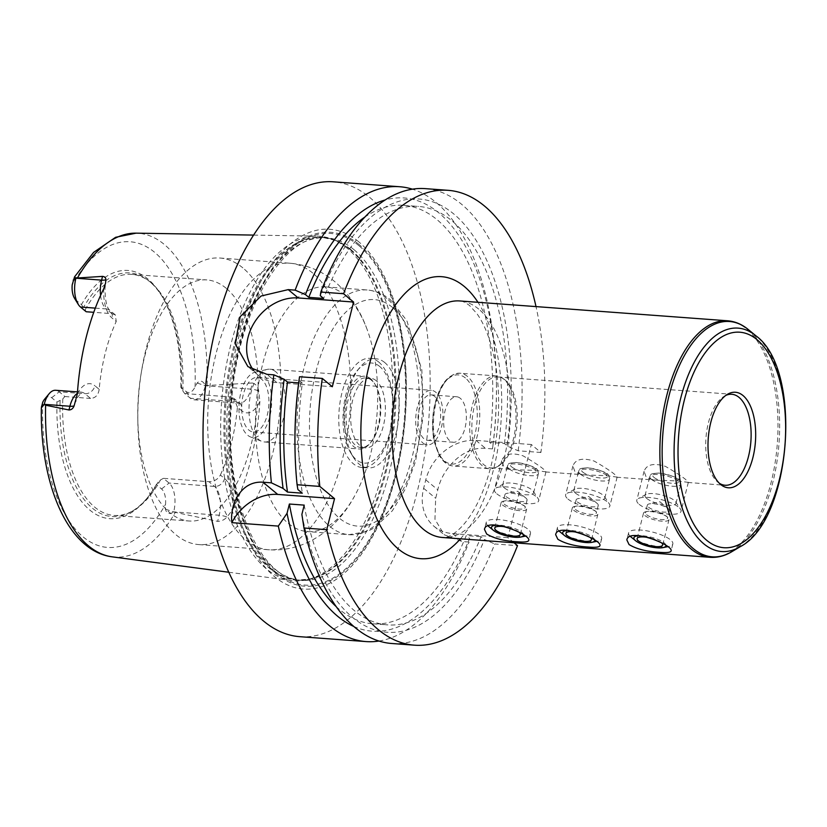 <?xml version="1.0" encoding="UTF-8"?>
<svg xmlns="http://www.w3.org/2000/svg" width="827" height="827" viewBox="0 0 827 827"><rect width="100%" height="100%" fill="white"/><g stroke="black" fill="none" stroke-linecap="round" stroke-linejoin="round"><path stroke-width="0.62" stroke-dasharray="4.13 3.1" d="M646.621 514.704A11.402 3.287 -165.9 0 0 658.695 519.253A11.402 3.287 -165.9 0 0 667.565 518.209A11.402 3.287 -165.9 0 0 666.355 516.141A11.402 3.287 -165.9 0 0 647.489 511.396A11.402 3.287 -165.9 0 0 645.442 512.657A11.402 3.287 -165.9 0 0 646.621 514.704M648.502 507.178A11.402 3.287 -165.9 0 0 660.577 511.727A11.402 3.287 -165.9 0 0 669.457 510.683A11.402 3.287 -165.9 0 0 668.247 508.615A11.402 3.287 -165.9 0 0 649.381 503.87A11.402 3.287 -165.9 0 0 647.334 505.132A11.402 3.287 -165.9 0 0 648.502 507.178M644.853 515.531A13.17 3.804 -165.9 0 0 658.788 520.793A13.17 3.804 -165.9 0 0 669.033 519.583A13.17 3.804 -165.9 0 0 667.637 517.195A13.17 3.804 -165.9 0 0 645.856 511.717A13.17 3.804 -165.9 0 0 643.499 513.174A13.17 3.804 -165.9 0 0 644.853 515.531M661.641 542.936A13.17 3.804 -165.9 0 0 650.404 538.005M665.911 545.52A16.488 4.755 -165.9 0 0 656.865 538.987A16.488 4.755 -165.9 0 0 639.809 535.679M631.032 537.002A22.805 6.585 -165.9 0 0 668.754 546.471A22.805 6.585 -165.9 0 0 672.847 543.959A22.805 6.585 -165.9 0 0 652.338 532.019A22.805 6.585 -165.9 0 0 628.613 532.846A22.805 6.585 -165.9 0 0 630.536 536.578M677.303 480.921L688.312 482.379C686.875 479.712 679.246 474.378 665.404 466.366C653.754 462.779 646.642 464.423 644.088 471.276L646.063 476.797C648.719 478.802 652.813 479.97 658.323 480.301L677.303 480.921M639.147 504.325A22.805 6.585 -165.9 0 0 663.306 513.433A22.805 6.585 -165.9 0 0 681.045 511.344A22.805 6.585 -165.9 0 0 680.497 509.163A22.805 6.585 -165.9 0 0 660.525 499.405A22.805 6.585 -165.9 0 0 638.32 498.567A22.805 6.585 -165.9 0 0 636.811 500.242A22.805 6.585 -165.9 0 0 639.147 504.325M646.683 498.412A15.961 4.611 -165.9 0 0 663.585 504.79A15.961 4.611 -165.9 0 0 676 503.333A15.961 4.611 -165.9 0 0 675.618 501.803A15.961 4.611 -165.9 0 0 661.641 494.97A15.961 4.611 -165.9 0 0 646.094 494.381A15.961 4.611 -165.9 0 0 645.039 495.549A15.961 4.611 -165.9 0 0 646.683 498.412M575.427 509.432A11.402 3.287 -165.9 0 0 587.511 513.981A11.402 3.287 -165.9 0 0 596.381 512.936A11.402 3.287 -165.9 0 0 595.171 510.859A11.402 3.287 -165.9 0 0 576.305 506.124A11.402 3.287 -165.9 0 0 574.258 507.385A11.402 3.287 -165.9 0 0 575.427 509.432M577.318 501.906A11.402 3.287 -165.9 0 0 589.393 506.455A11.402 3.287 -165.9 0 0 598.262 505.411A11.402 3.287 -165.9 0 0 597.063 503.343A11.402 3.287 -165.9 0 0 578.197 498.598A11.402 3.287 -165.9 0 0 576.15 499.859A11.402 3.287 -165.9 0 0 577.318 501.906M573.669 510.259A13.17 3.804 -165.9 0 0 587.604 515.521A13.17 3.804 -165.9 0 0 597.849 514.311A13.17 3.804 -165.9 0 0 596.453 511.913A13.17 3.804 -165.9 0 0 574.672 506.444A13.17 3.804 -165.9 0 0 572.315 507.902A13.17 3.804 -165.9 0 0 573.669 510.259M590.457 537.664A13.17 3.804 -165.9 0 0 579.22 532.733M594.727 540.238A16.488 4.755 -165.9 0 0 585.681 533.715A16.488 4.755 -165.9 0 0 568.625 530.407M559.848 531.73A22.805 6.585 -165.9 0 0 597.57 541.199A22.805 6.585 -165.9 0 0 601.663 538.687A22.805 6.585 -165.9 0 0 581.154 526.747A22.805 6.585 -165.9 0 0 557.429 527.574A22.805 6.585 -165.9 0 0 559.352 531.296M606.119 475.649L617.128 477.107C615.691 474.44 608.062 469.105 594.22 461.094C582.57 457.507 575.458 459.14 572.904 466.004L574.879 471.524C577.535 473.53 581.629 474.698 587.139 475.029L606.119 475.649M567.963 499.053A22.805 6.585 -165.9 0 0 592.122 508.16A22.805 6.585 -165.9 0 0 609.861 506.072A22.805 6.585 -165.9 0 0 609.313 503.891A22.805 6.585 -165.9 0 0 589.341 494.132A22.805 6.585 -165.9 0 0 567.136 493.295A22.805 6.585 -165.9 0 0 565.627 494.959A22.805 6.585 -165.9 0 0 567.963 499.053M575.499 493.14A15.961 4.611 -165.9 0 0 592.401 499.518A15.961 4.611 -165.9 0 0 604.816 498.05A15.961 4.611 -165.9 0 0 604.434 496.531A15.961 4.611 -165.9 0 0 590.457 489.698A15.961 4.611 -165.9 0 0 574.91 489.108A15.961 4.611 -165.9 0 0 573.855 490.277A15.961 4.611 -165.9 0 0 575.499 493.14M504.243 504.16A11.402 3.287 -165.9 0 0 516.327 508.708A11.402 3.287 -165.9 0 0 525.197 507.664A11.402 3.287 -165.9 0 0 523.987 505.586A11.402 3.287 -165.9 0 0 505.121 500.852A11.402 3.287 -165.9 0 0 503.074 502.113A11.402 3.287 -165.9 0 0 504.243 504.16M506.134 496.634A11.402 3.287 -165.9 0 0 518.209 501.183A11.402 3.287 -165.9 0 0 527.078 500.139A11.402 3.287 -165.9 0 0 525.869 498.061A11.402 3.287 -165.9 0 0 507.013 493.326A11.402 3.287 -165.9 0 0 504.966 494.587A11.402 3.287 -165.9 0 0 506.134 496.634M502.475 504.987A13.17 3.804 -165.9 0 0 516.42 510.249A13.17 3.804 -165.9 0 0 526.665 509.039A13.17 3.804 -165.9 0 0 525.269 506.641A13.17 3.804 -165.9 0 0 503.488 501.172A13.17 3.804 -165.9 0 0 501.131 502.63A13.17 3.804 -165.9 0 0 502.475 504.987M519.273 532.392A13.17 3.804 -165.9 0 0 508.036 527.461M523.543 534.966A16.488 4.755 -165.9 0 0 514.497 528.443A16.488 4.755 -165.9 0 0 497.44 525.135M488.664 526.458A22.805 6.585 -165.9 0 0 526.385 535.927A22.805 6.585 -165.9 0 0 530.479 533.415A22.805 6.585 -165.9 0 0 509.97 521.475A22.805 6.585 -165.9 0 0 486.245 522.302A22.805 6.585 -165.9 0 0 488.168 526.024M534.935 470.377L545.944 471.835C544.507 469.167 536.878 463.833 523.036 455.822C511.386 452.235 504.274 453.868 501.72 460.732L503.695 466.252C506.351 468.258 510.445 469.426 515.955 469.757L534.935 470.377M496.779 493.781A22.805 6.585 -165.9 0 0 520.927 502.888A22.805 6.585 -165.9 0 0 538.677 500.8A22.805 6.585 -165.9 0 0 538.129 498.619A22.805 6.585 -165.9 0 0 518.157 488.86A22.805 6.585 -165.9 0 0 495.952 488.023A22.805 6.585 -165.9 0 0 494.443 489.687A22.805 6.585 -165.9 0 0 496.779 493.781M504.315 487.868A15.961 4.611 -165.9 0 0 521.217 494.236A15.961 4.611 -165.9 0 0 533.632 492.778A15.961 4.611 -165.9 0 0 533.25 491.248A15.961 4.611 -165.9 0 0 519.273 484.426A15.961 4.611 -165.9 0 0 503.726 483.836A15.961 4.611 -165.9 0 0 502.671 485.004A15.961 4.611 -165.9 0 0 504.315 487.868M422.928 443.014A27.363 13.521 94.2 0 0 427.29 444.895A27.363 13.521 94.2 0 0 442.259 423.186A27.363 13.521 94.2 0 0 435.695 392.194A27.363 13.521 94.2 0 0 431.332 390.313A27.363 13.521 94.2 0 0 416.363 412.022A27.363 13.521 94.2 0 0 422.928 443.014M434.63 396.422A22.805 11.268 94.2 0 0 430.991 394.861A22.805 11.268 94.2 0 0 418.069 416.767A22.805 11.268 94.2 0 0 427.621 440.346A22.805 11.268 94.2 0 0 440.098 422.256A22.805 11.268 94.2 0 0 434.63 396.422M725.827 395.409A45.609 22.525 94.2 0 0 724.235 396.247A45.609 22.525 94.2 0 0 705.948 438.093A45.609 22.525 94.2 0 0 717.867 482.182A45.609 22.525 94.2 0 0 719.325 483.247M505.204 380.079A45.609 22.525 94.2 0 0 503.767 379.014A45.609 22.525 94.2 0 0 497.926 376.947A45.609 22.525 94.2 0 0 472.093 420.767A45.609 22.525 94.2 0 0 491.197 467.917A45.609 22.525 94.2 0 0 497.265 466.738A45.609 22.525 94.2 0 0 516.896 425.698A45.609 22.525 94.2 0 0 505.204 380.079M503.715 379.107A46.519 22.98 94.2 0 0 502.247 378.022A46.519 22.98 94.2 0 0 496.303 375.913A46.519 22.98 94.2 0 0 469.943 420.612A46.519 22.98 94.2 0 0 489.429 468.702A46.519 22.98 94.2 0 0 495.621 467.493A46.519 22.98 94.2 0 0 515.645 425.636A46.519 22.98 94.2 0 0 503.715 379.107M460.329 398.335A22.805 11.268 94.2 0 0 456.7 396.764A22.805 11.268 94.2 0 0 443.779 418.669A22.805 11.268 94.2 0 0 453.33 442.249A22.805 11.268 94.2 0 0 465.808 424.158A22.805 11.268 94.2 0 0 460.329 398.335M514.063 542.791L507.912 537.684L531.316 444.512L540.91 452.472A228.045 112.648 94.2 0 0 536.01 306.6M391.688 643.489A228.045 112.648 94.2 0 0 494.753 543.959L517.506 545.644M294.96 446.373A217.201 107.293 94.2 0 0 297.896 489.522M301.876 514.415A217.201 107.293 94.2 0 0 484.426 539.493L494.753 543.959M299.002 380.389L302.331 383.159A209.8 103.644 94.2 0 0 302.3 493.181M304.212 505.121A209.8 103.644 94.2 0 0 387.605 624.892A209.8 103.644 94.2 0 0 481.076 536.713L484.426 539.493M302.331 383.159L298.661 382.891M336.134 606.563A209.8 103.644 94.2 0 0 372.781 623.785A209.8 103.644 94.2 0 0 466.242 535.607L481.076 536.713M353.687 626.411A217.201 107.293 94.2 0 0 469.591 538.398L466.242 535.607M540.91 452.472L518.157 450.787L507.83 446.322L504.48 443.53L489.646 442.435L492.995 445.215L492.468 448.885A228.045 112.648 94.2 0 0 496.396 381.909A228.045 112.648 94.2 0 0 436.036 202.398A228.045 112.648 94.2 0 0 412.435 189.176M299.756 636.676A228.045 112.648 94.2 0 0 424.499 455.749A228.045 112.648 94.2 0 0 369.793 197.498A228.045 112.648 94.2 0 0 333.446 181.826M492.468 448.885L485.542 448.368C464.433 446.229 442.838 466.986 437.793 489.822A228.045 112.648 -85.8 0 1 435.664 498.288L434.961 519.325L444.223 534.759L462.138 541.551L469.064 542.057L469.591 538.398M378.952 641.039A228.045 112.648 94.2 0 0 469.064 542.057M531.316 444.512L475.959 440.409A45.609 37.401 -50.3 0 0 425.771 479.836L423.641 488.302A45.609 37.401 -50.3 0 0 434.051 526.323A45.609 37.401 -50.3 0 0 452.555 533.58L507.912 537.684M253.786 370.558A45.609 37.401 -50.3 0 0 258.448 375.386A45.609 37.401 -50.3 0 0 276.952 382.643L332.32 386.747M163.405 478.337L160.479 479.96L156.293 484.601L161.565 488.974A15.413 7.619 -85.8 0 1 165.524 504.398L165.452 509.153C166.682 513.753 169.421 514.704 173.67 511.996L173.701 511.872A22.257 10.999 94.2 0 0 169.09 483.061L163.405 478.337L208.89 481.707C214.069 481.614 217.904 479.381 220.375 475.029L224.613 478.554A31.374 15.496 -85.8 0 1 232.676 509.701L227.001 516.999C224.468 519.811 221.357 521.258 217.646 521.351L219.176 515.242A22.257 10.999 94.2 0 0 220.292 508.522A22.257 10.999 94.2 0 0 214.575 486.431L208.89 481.707M226.133 288.23A120.866 59.709 94.2 0 0 206.874 279.929A120.866 59.709 94.2 0 0 140.941 374.693A120.866 59.709 94.2 0 0 137.768 417.552A120.866 59.709 94.2 0 0 189.011 521A120.866 59.709 94.2 0 0 255.13 425.109A120.866 59.709 94.2 0 0 226.133 288.23M182.839 390.944L184.7 393.549L190.396 398.273A22.257 10.999 94.2 0 0 193.942 399.803A22.257 10.999 94.2 0 0 205.375 385.744L205.406 385.62C203.07 380.751 200.31 379.882 197.136 383.035L195.058 386.819A15.413 7.619 -85.8 0 1 186.054 391.481L180.782 387.108L182.839 390.944A120.866 59.709 94.2 0 0 151.01 282.669A120.866 59.709 94.2 0 0 150.783 282.483A120.866 59.709 94.2 0 0 131.751 274.368A120.866 59.709 94.2 0 0 85.16 309.825L81.439 304.605L76.156 300.232A15.413 7.619 -85.8 0 1 74.502 298.247M86.184 311.748L85.16 309.825M95.301 308.12L106.207 308.926L111.893 313.65L93.761 312.306M111.893 313.65L115.366 314.922L116.225 321.496L111.986 317.981A31.374 15.496 -85.8 0 1 103.788 288.613M44.699 399.069A15.413 7.619 -85.8 0 1 51.677 397.725L56.949 402.098L62.8 398.852L64.888 396.536L59.203 391.812L84.902 393.714A9.118 7.484 -50.3 0 0 94.94 385.827L99.178 389.341A120.866 59.709 -85.8 0 1 116.225 321.496M99.178 389.341C98.341 395.048 95.477 398.087 90.598 398.438L84.902 393.714A22.257 10.999 94.2 0 0 81.356 392.184A22.257 10.999 94.2 0 0 77.397 393.321M64.888 396.536L90.598 398.438M62.8 398.852A120.866 59.709 94.2 0 0 113.888 515.428A120.866 59.709 94.2 0 0 133.912 510.207A120.866 59.709 94.2 0 0 160.479 479.96M186.054 391.481L190.396 398.273L235.871 401.643A9.118 7.484 129.7 0 1 239.572 403.1A9.118 7.484 129.7 0 1 241.649 410.699L237.421 407.184A120.866 59.709 -85.8 0 1 220.375 475.029M237.421 407.184L234.103 398.562L230.185 396.919L235.871 401.643A22.257 10.999 94.2 0 0 239.416 403.173A22.257 10.999 94.2 0 0 248.803 395.048A22.257 10.999 94.2 0 0 250.86 389.114L252.39 383.004L205.406 385.62M184.7 393.549L230.185 396.919M60.102 400.671A122.179 60.361 94.2 0 0 132.062 511.313A122.179 60.361 94.2 0 0 147.609 497.554A122.179 60.361 94.2 0 0 158.153 482.089M56.949 402.098A124.463 61.477 94.2 0 0 146.131 499.322A124.463 61.477 94.2 0 0 156.293 484.601M51.677 397.725L59.203 391.812A22.257 10.999 94.2 0 0 55.657 390.282M173.67 511.996L217.646 521.351M181.578 388.835A122.179 60.361 94.2 0 0 162.464 297.017A122.179 60.361 94.2 0 0 149.108 281.108A122.179 60.361 94.2 0 0 83.527 307.406M180.782 387.108A124.463 61.477 94.2 0 0 161.265 295.043A124.463 61.477 94.2 0 0 81.439 304.605M252.39 383.004C255.832 383.986 257.931 386.602 258.686 390.871L259.885 401.395A31.374 15.496 -85.8 0 1 241.649 410.699M232.676 509.701A165.328 81.677 94.2 0 0 259.885 401.395M346.999 248.11A172.74 85.336 94.2 0 0 332.278 239.22A172.74 85.336 94.2 0 0 317.051 236.14A172.74 85.336 94.2 0 0 221.615 402.211A172.74 85.336 94.2 0 0 291.538 580.544A172.74 85.336 94.2 0 0 307.055 579.748A172.74 85.336 94.2 0 0 390.261 430.764A172.74 85.336 94.2 0 0 346.999 248.11M261.683 379.304A27.363 13.521 94.2 0 0 257.321 377.422A27.363 13.521 94.2 0 0 241.825 403.71A27.363 13.521 94.2 0 0 253.279 432.004A27.363 13.521 94.2 0 0 268.248 410.295A27.363 13.521 94.2 0 0 261.683 379.304M262.965 374.197A32.863 16.23 94.2 0 0 255.264 372.14A32.863 16.23 94.2 0 0 239.117 403.514A32.863 16.23 94.2 0 0 250.467 436.925A32.863 16.23 94.2 0 0 270.419 413.82A32.863 16.23 94.2 0 0 262.965 374.197M275.68 371.705A36.491 18.029 94.2 0 0 269.86 369.204A36.491 18.029 94.2 0 0 267.121 369.421A36.491 18.029 94.2 0 0 249.185 404.258A36.491 18.029 94.2 0 0 261.787 441.36A36.491 18.029 94.2 0 0 264.475 441.98A36.491 18.029 94.2 0 0 284.426 413.035A36.491 18.029 94.2 0 0 275.68 371.705M370.589 378.735A36.491 18.029 94.2 0 0 364.769 376.233A36.491 18.029 94.2 0 0 344.104 411.288A36.491 18.029 94.2 0 0 359.383 449.009A36.491 18.029 94.2 0 0 370.227 443.127A36.491 18.029 94.2 0 0 374.641 383.645A36.491 18.029 94.2 0 0 370.589 378.735M371.581 380.327A34.889 17.233 94.2 0 0 366.02 377.929A34.889 17.233 94.2 0 0 346.255 411.453A34.889 17.233 94.2 0 0 360.861 447.521A34.889 17.233 94.2 0 0 371.24 441.897A34.889 17.233 94.2 0 0 375.458 385.02A34.889 17.233 94.2 0 0 371.581 380.327M376.151 380.658A34.889 17.233 94.2 0 0 370.589 378.27A34.889 17.233 94.2 0 0 350.824 411.784A34.889 17.233 94.2 0 0 365.431 447.852A34.889 17.233 94.2 0 0 384.524 420.178A34.889 17.233 94.2 0 0 376.151 380.658M379.717 366.475A50.168 24.779 94.2 0 0 357.016 370.847A50.168 24.779 94.2 0 0 350.917 453.196A50.168 24.779 94.2 0 0 388.349 437.411A50.168 24.779 94.2 0 0 379.717 366.475M384.731 362.536A54.727 27.033 94.2 0 0 376.006 358.773A54.727 27.033 94.2 0 0 359.972 367.302A54.727 27.033 94.2 0 0 353.315 457.135A54.727 27.033 94.2 0 0 367.922 467.937A54.727 27.033 94.2 0 0 397.859 424.509A54.727 27.033 94.2 0 0 384.731 362.536M378.797 362.092A54.727 27.033 94.2 0 0 370.072 358.329A54.727 27.033 94.2 0 0 339.07 410.916A54.727 27.033 94.2 0 0 361.988 467.493A54.727 27.033 94.2 0 0 391.926 424.075A54.727 27.033 94.2 0 0 378.797 362.092M345.21 295.322A122.685 60.609 94.2 0 0 325.662 286.897A122.685 60.609 94.2 0 0 256.163 404.775A122.685 60.609 94.2 0 0 307.53 531.606A122.685 60.609 94.2 0 0 354.194 496.738A122.685 60.609 94.2 0 0 366.671 328.267A122.685 60.609 94.2 0 0 345.21 295.322M242.869 267.896A143.671 70.967 94.2 0 0 219.972 258.034A143.671 70.967 94.2 0 0 141.603 370.672A143.671 70.967 94.2 0 0 137.83 421.625A143.671 70.967 94.2 0 0 198.749 544.579A143.671 70.967 94.2 0 0 277.334 430.609A143.671 70.967 94.2 0 0 242.869 267.896M359.176 244.565A177.454 87.662 94.2 0 0 229.451 435.56A177.454 87.662 94.2 0 0 364.738 547.898A177.454 87.662 94.2 0 0 359.176 244.565M358.67 241.753A180.379 89.109 94.2 0 0 226.805 435.901A180.379 89.109 94.2 0 0 364.325 550.1A180.379 89.109 94.2 0 0 358.67 241.753M492.995 445.215A217.201 107.293 94.2 0 0 496.427 383.842A217.201 107.293 94.2 0 0 385.289 199.927M489.646 442.435A209.8 103.644 94.2 0 0 403.783 205.334A209.8 103.644 94.2 0 0 364.996 216.974M504.48 443.53A209.8 103.644 94.2 0 0 418.607 206.43A209.8 103.644 94.2 0 0 323.605 298.454M507.83 446.322A217.201 107.293 94.2 0 0 452.741 213.128A217.201 107.293 94.2 0 0 320.276 295.684M518.157 450.787A228.045 112.648 94.2 0 0 425.388 188.639M651.469 479.36A15.961 4.611 -165.9 0 0 668.371 485.728A15.961 4.611 -165.9 0 0 680.786 484.271A15.961 4.611 -165.9 0 0 666.428 475.907A15.961 4.611 -165.9 0 0 649.826 476.497A15.961 4.611 -165.9 0 0 651.469 479.36M653.971 477.386A13.687 3.949 -165.9 0 0 676.993 483.03A13.687 3.949 -165.9 0 0 666.552 474.367A13.687 3.949 -165.9 0 0 653.971 477.386M580.285 474.078A15.961 4.611 -165.9 0 0 597.187 480.456A15.961 4.611 -165.9 0 0 609.602 478.998A15.961 4.611 -165.9 0 0 595.244 470.635A15.961 4.611 -165.9 0 0 578.642 471.214A15.961 4.611 -165.9 0 0 580.285 474.078M582.787 472.114A13.687 3.949 -165.9 0 0 605.798 477.758A13.687 3.949 -165.9 0 0 595.368 469.095A13.687 3.949 -165.9 0 0 582.787 472.114M509.101 468.806A15.961 4.611 -165.9 0 0 526.003 475.184A15.961 4.611 -165.9 0 0 538.418 473.726A15.961 4.611 -165.9 0 0 524.06 465.363A15.961 4.611 -165.9 0 0 507.458 465.942A15.961 4.611 -165.9 0 0 509.101 468.806M511.603 466.841A13.687 3.949 -165.9 0 0 534.614 472.486A13.687 3.949 -165.9 0 0 524.184 463.823A13.687 3.949 -165.9 0 0 511.603 466.841M478.719 309.102A118.581 58.583 94.2 0 0 459.822 300.956C461.745 300.666 464.96 302.175 469.467 305.463L476.703 313.381C481.717 320.173 486.152 329.466 489.998 341.282C497.141 364.18 499.859 390.489 498.143 420.199C495.859 451.769 489.17 479.05 478.068 502.061C463.42 531.926 447.066 539.039 442.3 537.467A118.581 58.583 94.2 0 0 507.168 443.396A118.581 58.583 94.2 0 0 478.719 309.102M460.453 538.822A141.386 69.84 94.2 0 0 477.975 302.3M710.155 557.315A118.581 58.583 94.2 0 0 775.033 463.234A118.581 58.583 94.2 0 0 746.574 328.939A118.581 58.583 94.2 0 0 727.677 320.793M731.73 551.754A117.972 58.272 94.2 0 0 778.993 443.758A117.972 58.272 94.2 0 0 748.414 329.653M740.144 546.719A111.996 55.326 94.2 0 0 785.019 444.192A111.996 55.326 94.2 0 0 755.992 335.865M467.451 376.419A46.519 22.98 94.2 0 0 460.029 373.225A46.519 22.98 94.2 0 0 433.679 417.924A46.519 22.98 94.2 0 0 453.155 466.014A46.519 22.98 94.2 0 0 478.606 429.11A46.519 22.98 94.2 0 0 467.451 376.419M465.436 378.001A44.699 22.081 94.2 0 0 432.759 426.112A44.699 22.081 94.2 0 0 466.841 454.405A44.699 22.081 94.2 0 0 465.436 378.001M425.771 479.836L437.793 489.822M475.959 440.409L485.542 448.368M423.641 488.302L435.664 498.288M452.555 533.58L462.138 541.551M276.952 382.643L266.935 374.331M161.565 488.974L169.09 483.061L214.575 486.431A9.118 7.484 -50.3 0 0 224.613 478.554M165.452 509.153L173.701 511.872L219.176 515.242A9.118 2.636 -165.9 0 1 227.001 516.999M197.136 383.035L205.375 385.744L250.86 389.114A9.118 2.636 14.1 0 1 258.686 390.871M195.058 386.819A153.233 75.691 94.2 0 0 154.608 252.307A153.233 75.691 94.2 0 0 72.207 284.808M207.143 385.124A162.34 80.198 94.2 0 0 164.242 244.41A162.34 80.198 94.2 0 0 136.093 233.152M112.121 556.829A162.34 80.198 94.2 0 0 175.097 512.73M42.673 402.387A153.233 75.691 94.2 0 0 83.124 536.899A153.233 75.691 94.2 0 0 165.524 504.398M76.156 300.232L80.498 307.024M100.563 295.404A22.257 10.999 94.2 0 0 106.207 308.926A9.118 7.484 129.7 0 1 109.898 310.373A9.118 7.484 129.7 0 1 111.986 317.981M77.366 393.797A31.374 15.496 -85.8 0 1 94.94 385.827M392.525 307.458A113.568 56.102 94.2 0 0 309.494 429.689A113.568 56.102 94.2 0 0 396.081 501.596A113.568 56.102 94.2 0 0 392.525 307.458M386.736 298.402A122.685 60.609 94.2 0 0 367.188 289.977A122.685 60.609 94.2 0 0 297.679 407.856A122.685 60.609 94.2 0 0 349.056 534.676A122.685 60.609 94.2 0 0 416.177 437.349A122.685 60.609 94.2 0 0 386.736 298.402M312.751 273.075A143.671 70.967 94.2 0 0 289.853 263.213A143.671 70.967 94.2 0 0 208.466 401.24A143.671 70.967 94.2 0 0 268.63 549.759A143.671 70.967 94.2 0 0 347.216 435.777A143.671 70.967 94.2 0 0 312.751 273.075M349.614 249.134A171.871 84.902 94.2 0 0 334.966 240.275A171.871 84.902 94.2 0 0 224.861 402.46A171.871 84.902 94.2 0 0 309.867 579.086A171.871 84.902 94.2 0 0 392.66 430.857A171.871 84.902 94.2 0 0 349.614 249.134M350.607 249.351A171.716 84.83 94.2 0 0 323.243 237.556A171.716 84.83 94.2 0 0 225.957 402.542A171.716 84.83 94.2 0 0 297.865 580.047A171.716 84.83 94.2 0 0 391.802 443.82A171.716 84.83 94.2 0 0 350.607 249.351M353.884 249.589A171.716 84.83 94.2 0 0 326.52 237.804A171.716 84.83 94.2 0 0 229.234 402.78A171.716 84.83 94.2 0 0 301.142 580.296A171.716 84.83 94.2 0 0 395.079 444.068A171.716 84.83 94.2 0 0 353.884 249.589M358.897 245.65A176.275 87.083 94.2 0 0 230.03 435.384A176.275 87.083 94.2 0 0 364.428 546.988A176.275 87.083 94.2 0 0 358.897 245.65M647.334 505.132L645.442 512.657M669.457 510.683L667.565 518.209M647.489 511.396L645.856 511.717M666.355 516.141L667.637 517.195M643.499 513.174L637.11 538.584M669.033 519.583L662.654 545.003M667.596 546.709L668.754 546.471M628.613 532.846L626.835 539.928M672.847 543.959L671.069 551.04M668.247 508.615L659.925 501.793L649.381 503.87M644.078 471.276L636.811 500.242M688.322 482.389L681.045 511.344M646.094 494.381L638.32 498.567M675.618 501.803L680.497 509.163M676 503.333L680.786 484.271L680.042 480.983C679.37 478.151 672.351 475.515 659.005 473.075C647.675 473.571 651.686 475.143 649.826 476.497L645.039 495.549M576.15 499.859L574.258 507.385M598.262 505.411L596.381 512.936M576.305 506.124L574.672 506.444M595.171 510.859L596.453 511.913M572.315 507.902L565.926 533.312M597.849 514.311L591.47 539.721M596.412 541.427L597.57 541.199M557.429 527.574L555.651 534.656M601.663 538.687L599.885 545.768M597.063 503.343L588.741 496.52L578.197 498.598M572.894 466.004L565.627 494.959M617.128 477.107L609.861 506.072M574.91 489.108L567.136 493.295M604.434 496.531L609.313 503.891M604.816 498.05L609.602 478.998L608.858 475.711C608.186 472.879 601.167 470.243 587.811 467.803C576.491 468.299 580.502 469.87 578.642 471.214L573.855 490.277M504.966 494.587L503.074 502.113M527.078 500.139L525.197 507.664M505.121 500.852L503.488 501.172M523.987 505.586L525.269 506.641M501.131 502.63L494.742 528.039M526.665 509.039L520.286 534.449M525.228 536.154L526.385 535.927M486.245 522.302L484.467 529.383M530.479 533.415L528.701 540.496M525.869 498.061L517.557 491.248L507.013 493.326M501.71 460.722L494.443 489.687M545.944 471.835L538.677 500.8M503.726 483.836L495.952 488.023M533.25 491.248L538.129 498.619M533.632 492.778L538.418 473.726L537.674 470.439C537.002 467.606 529.983 464.97 516.627 462.531C505.307 463.027 509.318 464.598 507.458 465.942L502.671 485.004M717.867 482.182L720.762 484.56M724.235 396.247L727.45 394.324M491.197 467.917L515.955 469.757M545.52 471.948L587.139 475.029M616.704 477.22L658.323 480.301M687.888 482.492L725.052 485.242M497.926 376.947L731.792 394.272M503.767 379.014L502.247 378.022M497.265 466.738L495.621 467.493M496.303 375.913L460.029 373.225C447.883 373.969 439.344 384.906 434.413 406.057C431.87 418.731 431.88 430.846 434.433 442.414L438.568 454.116C442.342 461.404 447.2 465.374 453.155 466.014L489.429 468.702M427.621 440.346L453.33 442.249M430.991 394.861L456.7 396.764M372.781 623.785L387.605 624.892M434.051 526.323L444.213 534.759M258.448 375.386L247.914 366.63M113.888 515.428L189.011 521M131.751 274.368L206.874 279.929M133.912 510.207L132.062 511.313M147.609 497.554L146.131 499.322M193.942 399.803L239.799 403.256L234.103 398.562M77.5 391.895L81.749 392.153L77.573 397.363L75.702 401.87M150.783 282.483L149.108 281.108M162.464 297.017L161.265 295.043M115.366 314.922L109.898 310.373C106.817 308.089 105.184 300.811 104.977 288.571L105.587 283.082M228.697 572.232L291.538 580.544M253.672 235.095L317.051 236.14M253.279 432.004L427.29 444.895M257.321 377.422L431.332 390.313M250.467 436.925L261.787 441.36M255.264 372.14L267.121 369.421M264.475 441.98L359.383 449.009M269.86 369.204L364.769 376.233M375.458 385.02L374.641 383.645M371.24 441.897L370.227 443.127M360.861 447.521L365.431 447.852M366.02 377.929L370.589 378.27M350.917 453.196L353.315 457.135M357.016 370.847L359.972 367.302M361.988 467.493L367.922 467.937M370.072 358.329L376.006 358.773M325.662 286.897L367.188 289.977C375.685 290.701 383.439 293.998 390.437 299.85L406.843 320.618L421.842 369.948L423.248 416.053L415.474 461.631L405.54 488.695L392.401 510.724L374.641 527.636L367.674 531.368L349.056 534.676L307.53 531.606M219.972 258.034L289.853 263.213C306.972 264.754 322.003 270.946 334.945 281.79C349.335 294.278 359.91 309.774 366.671 328.267M198.749 544.579L268.63 549.759C307.21 552.374 338.14 526.685 354.194 496.738M137.768 417.552L137.83 421.625M140.941 374.693L141.603 370.672M307.055 579.748L309.867 579.086L297.865 580.047L301.142 580.296C260.174 580.502 224.282 498.66 231.219 407.763C235.292 313.247 284.416 231.074 326.52 237.804L323.243 237.556L334.966 240.275L332.278 239.22M496.427 383.842L496.396 381.909M403.783 205.334L418.607 206.43"/><path stroke-width="1.24" d="M650.404 538.005A13.17 3.804 -165.9 0 0 637.11 538.584A13.17 3.804 -165.9 0 0 638.465 540.951A13.17 3.804 -165.9 0 0 652.41 546.202A13.17 3.804 -165.9 0 0 662.654 545.003A13.17 3.804 -165.9 0 0 661.641 542.936M639.809 535.679A16.488 4.755 -165.9 0 0 635.591 540.734A16.488 4.755 -165.9 0 0 635.643 540.775A16.488 4.755 -165.9 0 0 662.913 547.629A16.488 4.755 -165.9 0 0 665.911 545.52M630.536 536.578A22.805 6.585 -165.9 0 0 630.96 536.94A22.805 6.585 -165.9 0 0 631.032 537.002L635.643 540.775M659.377 552.312C646.6 551.609 636.49 549.035 629.047 544.559L626.845 539.928C628.479 527.285 673.943 545.076 671.069 551.04C670.459 552.488 666.562 552.912 659.377 552.312M579.22 532.733A13.17 3.804 -165.9 0 0 565.926 533.312A13.17 3.804 -165.9 0 0 567.281 535.669A13.17 3.804 -165.9 0 0 581.226 540.93A13.17 3.804 -165.9 0 0 591.47 539.721A13.17 3.804 -165.9 0 0 590.457 537.664M568.625 530.407A16.488 4.755 -165.9 0 0 564.407 535.462A16.488 4.755 -165.9 0 0 564.459 535.503A16.488 4.755 -165.9 0 0 591.729 542.357A16.488 4.755 -165.9 0 0 594.727 540.238M559.352 531.296A22.805 6.585 -165.9 0 0 559.776 531.668A22.805 6.585 -165.9 0 0 559.848 531.73L564.459 535.503M588.193 547.029C575.416 546.337 565.306 543.752 557.863 539.287L555.661 534.656C557.295 522.002 602.749 539.804 599.885 545.768C599.275 547.216 595.378 547.639 588.193 547.029M508.036 527.461A13.17 3.804 -165.9 0 0 494.742 528.039A13.17 3.804 -165.9 0 0 496.097 530.396A13.17 3.804 -165.9 0 0 510.042 535.658A13.17 3.804 -165.9 0 0 520.286 534.449A13.17 3.804 -165.9 0 0 519.273 532.392M497.44 525.135A16.488 4.755 -165.9 0 0 493.223 530.19A16.488 4.755 -165.9 0 0 493.274 530.231A16.488 4.755 -165.9 0 0 520.545 537.074A16.488 4.755 -165.9 0 0 523.543 534.966M488.168 526.024A22.805 6.585 -165.9 0 0 488.592 526.396A22.805 6.585 -165.9 0 0 488.664 526.458L493.274 530.231M516.999 541.757C504.222 541.065 494.122 538.48 486.679 534.015L484.477 529.383C486.111 516.73 531.565 534.531 528.701 540.486C528.091 541.943 524.184 542.367 516.999 541.757M743.018 395.544A47.894 23.652 94.2 0 0 727.45 394.324A47.894 23.652 94.2 0 0 708.253 438.269A47.894 23.652 94.2 0 0 720.762 484.56A47.894 23.652 94.2 0 0 752.942 457.424A47.894 23.652 94.2 0 0 743.018 395.544M719.325 483.247A45.609 22.525 94.2 0 0 725.052 485.242A45.609 22.525 94.2 0 0 749.996 449.061A45.609 22.525 94.2 0 0 739.059 397.405A45.609 22.525 94.2 0 0 731.792 394.272A45.609 22.525 94.2 0 0 725.827 395.409M536.01 306.6A228.045 112.648 94.2 0 0 448.131 190.324A228.045 112.648 94.2 0 0 343.577 293.73L353.594 302.041L332.32 386.747L322.303 378.425A228.045 112.648 94.2 0 0 319.822 486.421L334.542 498.64L326.737 529.683A228.045 112.648 94.2 0 0 414.441 645.174A228.045 112.648 94.2 0 0 517.506 545.644L514.063 542.791M334.542 498.64L277.738 494.432A45.609 37.401 -50.3 0 0 231.829 522.654C229.813 504.108 241.07 480.601 263.017 482.213L271.39 482.834L283.061 488.426L287.476 492.086L302.3 493.181L297.896 489.522L297.079 484.736L319.822 486.421M326.737 529.683L303.995 527.998L301.876 514.415L304.212 505.121L289.378 504.025L287.041 513.319L278.306 526.096L231.829 522.654M322.303 378.425L299.55 376.74A228.045 112.648 94.2 0 0 294.991 448.317A228.045 112.648 94.2 0 0 297.079 484.736M303.995 527.998A228.045 112.648 94.2 0 0 391.688 643.489L414.441 645.174M299.55 376.74L299.002 380.389A217.201 107.293 94.2 0 0 294.96 446.373L294.991 448.317M298.661 382.891L287.496 382.064A209.8 103.644 94.2 0 0 287.476 492.086M289.378 504.025A209.8 103.644 94.2 0 0 336.134 606.563M287.496 382.064L284.168 379.293A217.201 107.293 94.2 0 0 283.061 488.426M287.041 513.319A217.201 107.293 94.2 0 0 353.687 626.411M284.168 379.293L273.861 374.838A228.045 112.648 94.2 0 0 271.39 482.834M273.861 374.838L266.935 374.331L247.914 366.63L235.219 343.98L240.233 316.638L261.084 296.025L288.209 289.626L295.136 290.143L305.442 294.588L308.781 297.358L323.605 298.454L320.276 295.684L320.824 292.045L343.577 293.73M412.435 189.176A228.045 112.648 94.2 0 0 399.699 186.737A228.045 112.648 94.2 0 0 295.136 290.143M399.699 186.737L333.446 181.826A228.045 112.648 94.2 0 0 204.259 400.93A228.045 112.648 94.2 0 0 299.756 636.676L365.999 641.576A228.045 112.648 94.2 0 0 378.952 641.039M278.306 526.096A228.045 112.648 94.2 0 0 365.999 641.576M353.594 302.041L298.227 297.947A45.609 37.401 -50.3 0 0 254.178 322.861A45.609 37.401 -50.3 0 0 253.786 370.558M93.761 312.306L86.184 311.748L80.498 307.024L95.301 308.12M75.929 278.089L75.888 278.213A22.257 10.999 94.2 0 0 78.11 304.16L74.502 298.247A15.413 7.619 -85.8 0 1 72.207 284.808L74.554 276.849L75.929 278.089L102.538 276.383L101.597 280.126A22.257 10.999 94.2 0 0 100.387 288.096A22.257 10.999 94.2 0 0 100.563 295.404M44.182 404.465L41.35 407.856L42.673 402.387A15.413 7.619 -85.8 0 1 44.699 399.069L49.134 393.745A22.257 10.999 94.2 0 0 44.213 404.341L45.609 405.199A162.34 80.198 94.2 0 0 112.121 556.829C67.804 551.196 39.965 483.96 41.35 407.856M77.5 391.895L55.657 390.282A22.257 10.999 94.2 0 0 49.134 393.745M41.515 406.243L44.213 404.341L69.913 406.243L68.982 409.975L45.609 405.199M78.11 304.16A22.257 10.999 94.2 0 0 80.498 307.024M68.982 409.975C71.36 409.903 73.076 408.517 74.12 405.819L77.366 393.797A164.191 81.108 94.2 0 1 103.788 288.613L105.587 283.082L105.794 279.691C105.918 277.738 104.833 276.642 102.538 276.383M385.289 199.927A217.201 107.293 94.2 0 0 305.442 294.588M364.996 216.974A209.8 103.644 94.2 0 0 308.781 297.358M448.131 190.324L425.388 188.639A228.045 112.648 94.2 0 0 320.824 292.045M459.822 300.956A118.581 58.583 94.2 0 0 392.639 414.885A118.581 58.583 94.2 0 0 442.3 537.467L710.155 557.315A118.581 58.583 94.2 0 1 660.504 434.733A118.581 58.583 94.2 0 1 727.677 320.793L459.822 300.956M477.975 302.3A141.386 69.84 94.2 0 0 464.267 286.462A141.386 69.84 94.2 0 0 360.882 429.327A141.386 69.84 94.2 0 0 460.453 538.822M748.414 329.653A117.972 58.272 94.2 0 0 748.197 329.477A117.972 58.272 94.2 0 0 662.778 434.899A117.972 58.272 94.2 0 0 731.73 551.754C724.721 555.951 717.536 557.801 710.155 557.315M740.144 546.719C791.759 520.514 803.069 369.793 756.002 335.876A111.996 55.326 94.2 0 0 755.785 335.69A111.996 55.326 94.2 0 0 674.687 435.777A111.996 55.326 94.2 0 0 740.144 546.719L731.73 551.754M757.046 339.68A108.048 53.373 94.2 0 0 678.057 455.977A108.048 53.373 94.2 0 0 760.427 524.38A108.048 53.373 94.2 0 0 757.046 339.68M277.738 494.432L263.017 482.213M298.227 297.947L288.209 289.626M74.554 276.849L93.585 252.411L115.615 237.297L136.093 233.152A162.34 80.198 94.2 0 0 77.655 277.593M77.397 393.321A22.257 10.999 94.2 0 0 72.435 399.358A22.257 10.999 94.2 0 0 69.913 406.243A9.118 2.636 -165.9 0 0 74.12 405.819M73.2 280.115L75.888 278.213L101.597 280.126A9.118 2.636 14.1 0 0 105.794 279.691M662.913 547.629L667.596 546.709M591.729 542.357L596.412 541.427M520.545 537.074L525.228 536.154M756.002 335.876L748.197 329.477C741.891 324.287 735.048 321.403 727.677 320.793M112.121 556.829L228.697 572.232M136.093 233.152L253.672 235.095"/></g></svg>
